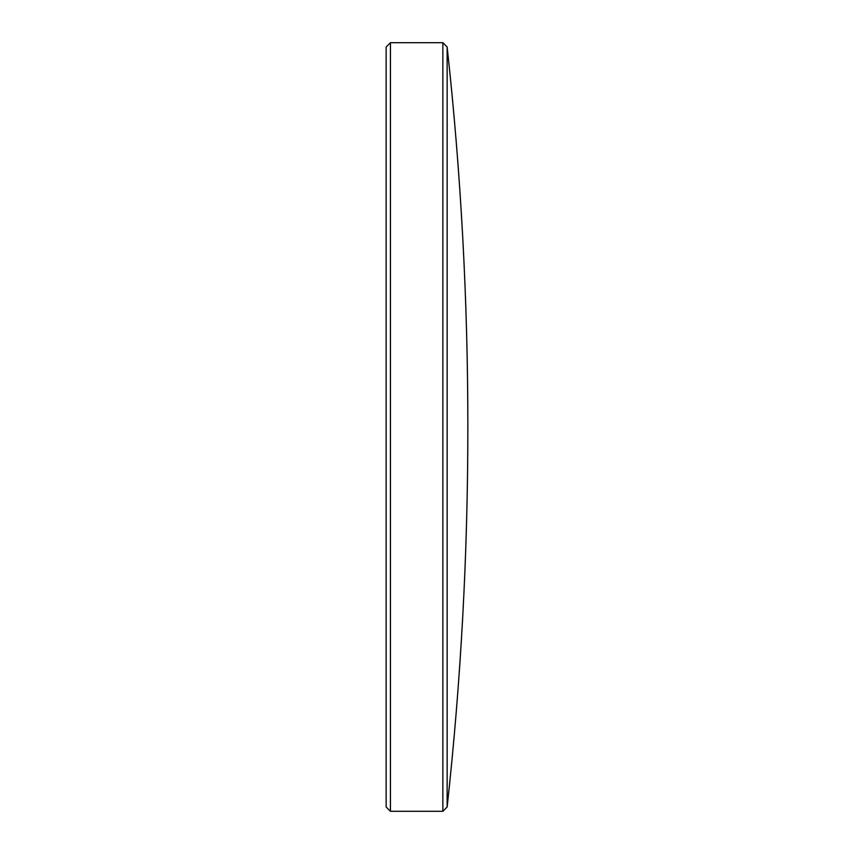<?xml version="1.0" encoding="UTF-8"?>
<svg xmlns="http://www.w3.org/2000/svg" width="854" height="854" viewBox="0 0 854 854"><rect width="100%" height="100%" fill="white"/><g stroke="black" fill="none" stroke-linecap="round" stroke-linejoin="round"><path stroke-width="1.28" d="M447.144 807.019C460.979 680.723 467.875 554.054 467.853 427C467.875 299.946 460.979 173.277 447.144 46.981L447.144 807.019L442.863 811.3L442.863 42.7L390.427 42.7L390.427 811.3L442.863 811.3M390.427 42.7L386.147 46.981L386.147 807.019L390.427 811.3M467.853 427.897L467.853 426.103L467.853 427.897M447.144 46.981L442.863 42.7"/></g></svg>
